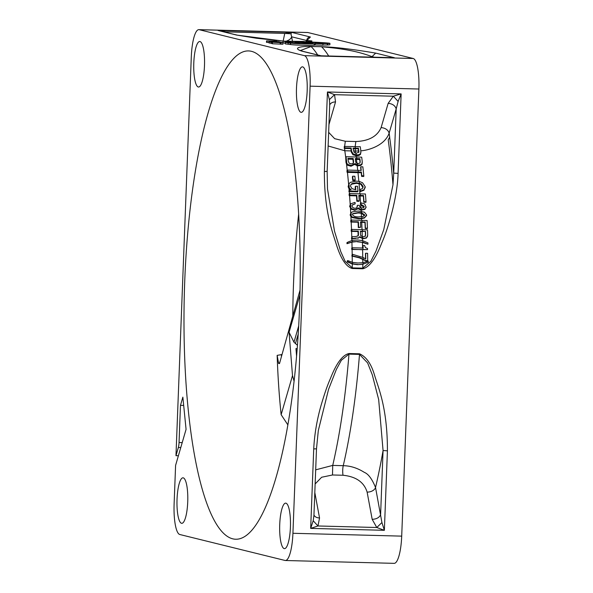 <?xml version="1.0" encoding="UTF-8"?>
<svg xmlns="http://www.w3.org/2000/svg" width="593" height="593" viewBox="0 0 593 593"><rect width="100%" height="100%" fill="white"/><g stroke="black" fill="none" stroke-linecap="round" stroke-linejoin="round"><path stroke-width="0.89" d="M278.073 42.103L279.755 41.984L278.666 41.71L268.911 41.458L278.073 42.103M274.655 41.377L272.491 41.139L274.655 41.377M275.07 41.51L277.116 41.51L276.286 41.125L266.531 40.873L275.07 41.51M362.738 257.34A256.524 60.701 -88.5 0 0 362.619 249.757L352.435 249.223A27.456 5.04 -1.1 0 1 352.101 249.208A257.97 61.042 -88.5 0 0 352.072 247.755A27.456 5.189 178.8 0 0 352.405 247.763L363.124 248.044A257.97 61.042 -88.5 0 0 363.072 245.517L364.658 245.561L365.377 247.6L367.512 248.504A258.363 61.138 91.5 0 1 367.534 249.638L362.96 249.497A257.97 61.042 91.5 0 0 362.931 248.037M346.957 242.641L348.269 241.951L346.957 242.641A257.006 60.82 91.5 0 1 346.987 243.693L351.923 242.137A256.524 60.701 -88.5 0 1 352.057 247.77L351.716 248.03A256.524 60.701 91.5 0 1 351.738 249.475A28.901 5.307 178.9 0 0 352.094 249.483L367.534 249.638M348.269 241.951L352.227 240.417A257.97 61.042 91.5 0 1 352.264 241.833L347.58 243.412A258.422 61.153 -88.5 0 0 347.55 242.352M352.205 242.092L357.564 241.492L352.546 241.788M357.223 241.796L362.449 242.381L357.564 241.492M362.286 236.785A256.524 60.701 -88.5 0 0 362.108 231.641L362.449 231.277L360.403 231.226A257.97 61.042 91.5 0 1 360.507 234.235L360.789 235.74L363.153 236.881L365.429 236.029L365.636 234.176A258.148 61.086 -88.5 0 0 365.533 231.366L362.449 231.277A257.97 61.042 91.5 0 0 362.39 229.706L367.512 229.876A258.459 61.161 91.5 0 1 367.697 235.162L366.615 237.667L363.494 238.453L359.692 236.726L358.617 237.793L352.175 238.556A27.456 6.138 -1.7 0 1 351.842 238.542L351.782 236.733L356.037 236.503L358.283 235.673L358.461 234.576A257.97 61.042 -88.5 0 0 358.342 231.166L351.916 231.003A27.456 6.923 -2.1 0 1 351.59 230.988A257.97 61.042 -88.5 0 0 351.523 229.424A27.456 7.086 177.8 0 0 351.857 229.432L362.39 229.706M360.418 231.596L365.533 231.366M362.034 229.699A256.524 60.701 -88.5 0 0 361.715 222.316L362.049 221.901L360.477 221.856A257.97 61.042 91.5 0 1 360.714 227.26L358.654 227.201A257.97 61.042 -88.5 0 0 358.417 221.804L351.523 221.626A27.456 7.887 -2.7 0 1 351.189 221.612A257.97 61.042 -88.5 0 0 351.115 220.04A27.456 8.05 177.2 0 0 351.449 220.055L367.097 220.5A258.459 61.161 91.5 0 1 367.445 228.216L365.407 228.142A258.148 61.086 -88.5 0 0 365.14 221.99L362.049 221.901A257.97 61.042 91.5 0 0 361.975 220.329M360.5 222.286L364.962 222.412L365.14 221.99M352.538 213.94L358.142 212.969L358.483 212.502L352.679 213.695L352.442 214.525C353.302 216.237 355.466 217.023 358.95 216.875L363.264 216.423L364.673 214.859L361.574 212.768L358.483 212.502M358.142 212.969L361.241 213.235L364.473 215.607M350.893 212.991L350.137 214.933L350.915 216.638L352.324 217.616L358.728 218.78L361.537 218.676L361.871 218.239L359.069 218.343L352.665 217.171L351.256 216.193L350.507 214.473L351.063 212.776L352.427 211.842L358.409 211.026L364.436 212.19L366.615 214.925L366.511 215.911M350.73 213.221A256.524 60.701 -88.5 0 0 350.456 208.521L350.789 208.024A257.97 61.042 91.5 0 0 350.522 203.851L349.633 206.416L351.182 209.196L351.516 208.706L349.996 205.904L350.522 203.851L355.059 202.376A257.97 61.042 91.5 0 1 355.155 203.844L352.205 204.911L351.945 206.053L352.887 207.683L354.866 208.336L356.452 207.995L357.216 207.09L357.364 205.304L359.336 205.356L360.047 207.498L361.3 208.061L363.598 207.654L364.169 206.342L360.848 204.259A257.97 61.042 -88.5 0 0 360.752 202.784L364.658 203.888L366.089 207.15L365.118 208.795L362.16 209.603L360.114 209.203L358.758 207.906L358.105 209.055M360.603 203.021A256.524 60.701 -88.5 0 0 360.092 195.972L360.425 195.401L358.847 195.364A257.97 61.042 91.5 0 1 359.247 200.797L357.186 200.745A257.97 61.042 -88.5 0 0 356.786 195.305L349.9 195.127A27.456 10.622 -4.4 0 1 349.566 195.119A257.97 61.042 -88.5 0 0 349.44 193.533A27.456 10.785 175.5 0 0 349.774 193.54L365.429 193.993A258.459 61.161 91.5 0 1 366 201.776L363.969 201.694A258.148 61.086 -88.5 0 0 363.516 195.497L360.425 195.401A257.97 61.042 91.5 0 0 360.299 193.822M358.891 195.935L363.346 196.068L363.516 195.497M358.847 181.362A256.524 60.701 -88.5 0 0 357.972 172.645L358.291 171.948L347.765 171.673A27.456 13.046 -6.1 0 1 347.431 171.659A257.97 61.042 -88.5 0 0 347.261 170.065A27.456 13.209 173.8 0 0 347.594 170.08L361.219 170.45A258.148 61.086 -88.5 0 0 360.803 166.759L362.849 166.841A258.459 61.161 91.5 0 1 363.813 175.81L361.767 175.728A258.148 61.086 -88.5 0 0 361.389 172.044L358.291 171.948A257.97 61.042 91.5 0 0 358.12 170.354M347.261 170.065L346.927 170.777A256.524 60.701 91.5 0 1 347.098 172.363A28.901 13.728 173.9 0 0 347.446 172.37L361.233 172.741L361.389 172.044M351.204 163.898L352.739 163.594L353.51 162.764L353.584 161.6A257.97 61.042 -88.5 0 0 353.198 158.501L347.928 158.361A257.97 61.042 91.5 0 1 348.247 160.903L349.121 163.216L351.204 163.898M356.927 163.357A256.524 60.701 -88.5 0 0 356.437 159.369L356.749 158.59L355.259 158.553A257.97 61.042 91.5 0 1 355.615 161.444L355.911 162.519L358.128 163.557L359.795 163.134L360.196 161.555A258.148 61.086 -88.5 0 0 359.847 158.694L356.749 158.59A257.97 61.042 91.5 0 0 356.549 156.989L361.693 157.175A258.459 61.161 91.5 0 1 362.234 161.541L361.982 163.787L360.655 164.81L357.527 165.039L355.125 163.549L354.755 164.454L357.216 165.773L360.507 165.551L360.655 164.81M355.363 159.339L359.699 159.465L359.847 158.694M357.913 264.53L352.613 263.781L347.869 261.676A258.422 61.153 -88.5 0 0 347.861 260.623L352.605 262.38L357.95 263.003L363.131 262.684L368.238 261.157A258.459 61.161 91.5 0 1 368.246 262.217L363.146 264.078L357.564 264.708L362.797 264.256L368.246 262.217M347.861 260.623L347.268 260.809A257.006 60.82 91.5 0 1 347.276 261.861L352.272 263.967L357.564 264.708M353.005 148.665L355.148 148.717L355.355 148.154L353.206 148.094A257.97 61.042 91.5 0 1 353.547 150.481L354.214 152.46L356.067 153.32L358.869 152.082L358.869 151.259A258.148 61.086 -88.5 0 0 358.454 148.25L355.355 148.154A257.97 61.042 91.5 0 0 355.148 146.701L355.844 141.534C368.853 141.023 377.281 136.368 381.121 127.577L388.163 103.33L393.344 96.207L401.135 93.909L398.081 173.393C397.414 198.818 387.021 231.655 381.759 242.9C375.666 258.674 369.35 267.302 362.805 268.777L352.272 268.503C346.364 266.88 341.22 259.393 336.854 246.028C332.347 231.3 324.215 211.753 324.386 171.473L327.151 171.399L329.715 104.65L329.382 99.639L334.541 94.665L335.527 101.952L328.945 124.597M355.148 148.717L358.35 148.85L358.58 150.993L355.34 151.03L355.148 148.717M298.65 214.177A244.242 57.795 -88.5 0 0 292.786 316.128M287.872 424.899L281.141 414.685A244.242 57.795 91.5 0 1 277.153 355.363L282.023 354.532M232.745 538.829A244.242 57.795 91.5 0 1 184.519 287.249A244.242 57.795 91.5 0 1 248.489 50.924A244.242 57.795 91.5 0 1 251.469 51.324A244.242 57.795 91.5 0 1 299.702 302.912A244.242 57.795 91.5 0 1 235.725 539.237A244.242 57.795 91.5 0 1 232.745 538.829M392.596 57.669L393.218 57.691M321.725 55.824L320.939 55.772M237.43 35.18L256.606 38.263L283.054 41.05L236.703 35.083A3.61 3.506 -76.1 0 1 237.43 35.18L217.994 30.465L291.689 32.393L284.759 33.416L290.978 33.794L292.431 41.05M286.834 40.895A7.227 4.7 169.5 0 0 291.637 36.796L306.744 40.524L311.814 40.917M318.308 430.555L328.566 389.319L336.32 369.528L341.353 360.248L348.973 354.125L359.499 354.406L367.616 362.923L372.271 374.776L378.675 399.586L383.063 450.532A285.426 67.543 91.5 0 1 375.532 487.483L381.929 522.537L376.777 527.511L317.967 525.976L310.673 528.393L384.368 530.312L376.777 527.511L372.182 519.335L367.119 492.101C364.08 482.205 356.045 476.594 343.028 475.252A7.227 1.712 91.5 0 1 343.251 465.69C350.411 465.794 357.446 468.033 364.376 472.391C368.357 473.97 372.07 479.003 375.532 487.483A7.227 4.7 -10.5 0 1 367.119 492.101M381.929 522.537L384.368 530.312L387.422 450.828L383.063 450.532L380.602 514.717C379.312 517.6 376.503 519.142 372.182 519.335M281.141 414.685L292.505 375.584L289.073 332.265L299.925 294.929M300.036 290.118L279.488 363.591M279.533 363.457L278.628 363.487L277.153 355.363M292.505 375.584L294.084 381.21M297.189 348.64L295.974 348.61L296.574 356.208M297.449 345.282L293.965 342.213L289.073 332.265M292.927 533.285L401.706 536.131A28.901 6.842 91.5 0 1 394.167 563.35L285.381 560.504A28.901 6.842 -88.5 0 0 292.927 533.285L310.102 86.17A28.901 6.842 -88.5 0 0 304.417 55.653L199.189 29.694A28.901 6.842 -88.5 0 0 198.833 29.65A28.901 6.842 -88.5 0 0 191.294 56.869L175.973 455.683L178.352 447.485A7.227 1.712 -88.5 0 0 179.049 442.511L180.472 405.36L182.859 397.14L186.069 429.347L175.595 465.372L174.112 503.983A28.901 6.842 -88.5 0 0 179.798 534.508L285.025 560.459A28.901 6.842 -88.5 0 0 285.381 560.504M401.706 536.131L418.888 89.017A28.901 6.842 91.5 0 0 413.202 58.492L307.975 32.541A28.901 6.842 91.5 0 0 307.619 32.496L198.833 29.65M290.414 527.207A22.764 5.389 -88.5 0 0 285.663 503.138A22.764 5.389 -88.5 0 0 279.726 524.568A22.764 5.389 -88.5 0 0 284.477 548.644A22.764 5.389 -88.5 0 0 290.414 527.207M296.485 88.275A22.764 5.389 -88.5 0 0 301.237 112.344A22.764 5.389 -88.5 0 0 307.174 90.907A22.764 5.389 -88.5 0 0 302.423 66.839A22.764 5.389 -88.5 0 0 296.485 88.275M193.8 62.947A22.764 5.389 -88.5 0 0 198.551 87.023A22.764 5.389 -88.5 0 0 204.489 65.586A22.764 5.389 -88.5 0 0 199.737 41.51A22.764 5.389 -88.5 0 0 193.8 62.947M177.04 499.247A22.764 5.389 -88.5 0 0 181.792 523.322A22.764 5.389 -88.5 0 0 187.729 501.886A22.764 5.389 -88.5 0 0 182.978 477.81A22.764 5.389 -88.5 0 0 177.04 499.247M178.397 455.75L175.973 455.683M313.934 515.473L313.2 520.743L310.673 528.393L313.727 448.901C314.423 434.906 316.788 420.674 320.828 406.205C324.26 394.397 327.462 385.161 330.434 378.497C336.379 363.272 342.569 354.948 349.01 353.524A3.61 0.852 91.5 0 1 348.973 354.125A256.524 60.701 91.5 0 1 332.725 465.409L315.684 469.841M349.01 353.524L359.536 353.799C366.281 356.801 371.277 363.909 374.531 375.139C378.356 387.941 387.481 407.643 387.422 450.828M398.081 173.393L393.722 173.097L392.981 184.779L383.767 229.595L375.977 251.158L370.818 261.313L362.812 268.162A256.524 60.701 -88.5 0 0 362.797 264.256L363.146 264.078A257.97 61.042 91.5 0 0 363.131 262.684M183.689 405.442L180.48 405.36M279.8 362.627L278.628 363.487M360.707 150.844C368.253 150.407 384.842 145.574 389.141 133.151L396.191 108.904C395.16 105.621 392.484 103.76 388.163 103.33M328.129 145.974L344.815 150.755L351.138 150.926A256.524 60.701 -88.5 0 1 351.293 152.075L352.946 154.773L356.586 155.774L358.958 155.455L360.522 154.365L360.87 151A258.459 61.161 91.5 0 0 360.27 146.723L344.622 146.427A27.456 15.648 -8.2 0 1 344.288 146.419L344.274 148.435L344.288 146.419M358.35 148.85L358.454 148.25M358.758 152.445L358.728 152.075A256.71 60.745 -88.5 0 0 358.58 150.993M360.077 162.764L360.047 162.312A256.71 60.745 -88.5 0 0 359.699 159.465M360.752 202.784L360.418 203.31A256.524 60.701 -88.5 0 1 360.522 204.778L363.969 207.224M365.236 236.37L365.458 234.524A256.71 60.745 -88.5 0 0 365.355 231.737M352.19 254.264L351.849 256.05L359.343 257.836L365.733 260.816L367.69 260.675L365.925 260.616L359.684 257.621L352.212 255.82L352.524 254.315L363.086 257.503L365.74 259.03A258.103 61.079 -88.5 0 0 365.666 253.233L367.601 253.3A258.363 61.138 91.5 0 1 367.69 260.675M365.533 258.896A256.665 60.738 -88.5 0 0 365.458 253.478L365.666 253.233M363.072 245.517L362.738 245.806A256.524 60.701 91.5 0 1 362.783 248.037M362.582 248.03A256.524 60.701 -88.5 0 0 362.449 242.381L367.882 244.242L362.79 242.077A257.97 61.042 91.5 0 0 362.753 240.684L367.927 242.885A258.459 61.161 91.5 0 1 367.956 243.945M359.351 237.059L363.198 238.779L366.489 238.001L367.616 236.118M367.445 228.216L367.371 228.601L365.229 228.527A256.71 60.745 -88.5 0 0 364.962 222.412M361.619 220.314A256.524 60.701 -88.5 0 0 361.537 218.676L364.487 217.965L366.541 215.385M351.182 209.196L354.762 210.3L358.424 208.402L359.781 209.692L361.863 210.085L364.977 209.285L366.044 206.95M366 201.776L365.94 202.302L363.798 202.228A256.71 60.745 -88.5 0 0 363.346 196.068M350.663 185.053L351.634 184.201L356.208 183.341L359.069 183.697L360.974 184.438L362.975 187.722M359.973 191.732L360.292 191.139A257.97 61.042 -88.5 0 0 360.159 189.552L359.84 190.153A256.524 60.701 91.5 0 1 359.973 191.732L363.924 190.279L365.14 187.232M363.813 175.81L363.761 176.477L361.611 176.403A256.71 60.745 -88.5 0 0 361.233 172.741M360.981 170.443A256.71 60.745 -88.5 0 0 360.655 167.485L360.803 166.759M360.507 165.551L361.915 164.52L362.279 162.712M328.685 56.001A256.524 60.701 -88.5 0 0 321.606 46.788C349.536 49.1 362.182 53.073 372.041 56.624L374.361 57.195M360.944 152.29L360.588 153.565L359.113 154.662L356.282 154.943L353.25 153.972L351.597 151.267A257.97 61.042 -88.5 0 0 351.152 148.042L344.496 147.865M360.522 154.365L360.588 153.565M358.958 155.455L359.113 154.662M356.586 155.774L356.86 154.981M348.032 159.146L352.894 159.272A256.524 60.701 -88.5 0 1 353.272 162.356L353.198 163.512L353.48 162.845M347.609 165.262L347.921 164.52L346.838 163.386L346.29 161.563L345.682 156.708L345.964 162.319L346.527 164.135L347.609 165.262L351.019 166.233L354.814 164.298M355.207 179.938L354.888 180.591L352.739 180.531A256.524 60.701 -88.5 0 0 352.383 176.87L352.702 176.195L354.851 176.254A257.97 61.042 91.5 0 1 355.207 179.938L353.065 179.879A257.97 61.042 -88.5 0 0 352.702 176.195M348.143 186.669L348.951 183.763L348.143 186.669L349.01 188.804L350.129 189.842M355.422 189.73A256.524 60.701 -88.5 0 0 355.177 186.862L355.503 186.246L357.564 186.298A257.97 61.042 91.5 0 1 357.972 191.205L349.574 190.99A27.456 11.052 -4.6 0 1 349.24 190.983L349.158 189.997L351.145 189.686L349.336 188.196L348.499 186.054M357.972 191.205L357.646 191.798L349.24 191.576A28.901 11.63 175.4 0 1 348.892 191.569L349.24 190.983M357.364 205.304L356.838 207.706M359.247 200.797L358.913 201.338L356.86 201.286A256.524 60.701 -88.5 0 0 356.46 195.875L349.566 195.697A28.901 11.185 175.6 0 1 349.218 195.683L349.566 195.119M352.064 205.185L355.155 203.844M360.714 227.26L358.313 227.593A256.524 60.701 -88.5 0 0 358.076 222.219L351.189 222.041A28.901 8.302 177.3 0 1 350.834 222.034L351.189 221.612M351.523 229.424L351.167 229.795A256.524 60.701 91.5 0 1 351.226 231.359A28.901 7.286 177.9 0 0 351.582 231.366L358.002 231.537A256.524 60.701 -88.5 0 1 358.12 234.924L357.89 236.125M358.276 238.119L359.239 237.385L358.276 238.119L356.156 238.075M351.782 236.733L351.479 238.868A28.901 6.464 178.3 0 0 351.834 238.875L355.837 238.401M344.274 148.435L350.945 148.606L351.152 148.042M351.138 150.926A7.227 1.712 91.5 0 1 350.945 148.606M362.805 268.777L362.812 268.162L352.286 267.888L345.096 261.276L340.767 251.617L334.511 231.174L327.499 188.974L327.151 171.399M349.158 189.997L348.892 191.569M349.44 193.533L349.099 194.111A256.524 60.701 91.5 0 1 349.218 195.683M351.115 220.04L350.76 220.47A256.524 60.701 91.5 0 1 350.834 222.034M300.347 50.561L311.08 46.513L321.465 46.699C334.17 47.003 352.242 49.137 375.688 53.111L372.041 56.624A285.426 67.543 -88.5 0 1 372.219 57.136M347.276 261.861L347.869 261.676M352.272 268.503A3.61 0.852 -88.5 0 0 352.286 267.888A256.524 60.701 -88.5 0 0 352.272 263.967L352.613 263.781A257.97 61.042 91.5 0 0 352.605 262.38M324.386 171.473L327.44 91.982L329.382 99.639M329.701 105.02A7.227 5.218 -163.8 0 1 335.527 101.952M327.44 91.982L334.541 94.665L393.344 96.207L398.111 101.433L401.135 93.909L327.44 91.982M393.722 173.097L396.191 108.904L398.111 101.433M345.682 156.708A27.456 14.588 172.7 0 0 346.015 156.715L356.549 156.989M361.915 164.52L361.982 163.787M358.328 165.899L358.587 165.158M357.727 170.339A256.524 60.701 -88.5 0 0 357.216 165.773L357.527 165.039A257.97 61.042 91.5 0 0 357.342 163.468M355.125 163.549L351.33 165.499L347.921 164.52M347.209 170.169A256.524 60.701 -88.5 0 0 346.527 164.135L346.838 163.386A257.97 61.042 91.5 0 0 346.015 156.715M345.964 162.319L346.29 161.563M352.894 159.272L353.198 158.501M353.272 162.356L353.584 161.6M361.611 176.403L361.767 175.728M347.098 172.363L347.431 171.659M349.121 190.064A256.524 60.701 -88.5 0 0 349.01 188.804L349.336 188.196A257.97 61.042 91.5 0 0 348.951 183.763L350.426 182.347L356.252 181.11L359.239 181.428L362.531 182.74L365.177 186.647L365.147 187.87M365.177 186.647L364.035 189.678L360.292 191.139M360.159 189.552L362.464 188.522L363.124 186.528L361.211 183.8L356.526 182.703L351.96 183.563L350.804 184.727L350.537 186.246L352.02 188.656L355.8 189.753A257.97 61.042 -88.5 0 0 355.503 186.246M360.974 184.438L361.211 183.8M359.929 193.807A256.524 60.701 -88.5 0 0 359.069 183.697L359.388 183.059A257.97 61.042 91.5 0 0 359.239 181.428M356.208 183.341L356.526 182.703M363.798 202.228L363.969 201.694M356.86 201.286L357.186 200.745M356.46 195.875L356.786 195.305M363.991 206.853L364.169 206.342L364.08 206.994M360.522 204.778L360.848 204.259M361.863 210.085L362.16 209.603M361.13 211.241A256.524 60.701 -88.5 0 0 361.055 210.026L361.389 209.537A257.97 61.042 91.5 0 0 361.3 208.061M359.781 209.692L360.114 209.203M358.758 207.906L355.096 209.811L351.516 208.706M350.137 214.933L350.507 214.473M350.945 212.924L351.063 212.776A257.97 61.042 91.5 0 1 351.256 216.193L350.915 216.638A256.524 60.701 -88.5 0 1 351.093 220.07M366.615 214.925L364.673 217.52L361.871 218.239A257.97 61.042 91.5 0 0 361.797 216.764M358.728 218.78L359.069 218.343M352.324 217.616L352.665 217.171M364.584 215.4L364.673 214.859L364.495 215.318M361.441 216.801A256.524 60.701 -88.5 0 0 361.241 213.235L361.574 212.768A257.97 61.042 91.5 0 0 361.493 211.293M365.229 228.527L365.407 228.142M358.313 227.593L358.654 227.201M358.076 222.219L358.417 221.804M352.657 238.475L351.983 238.883M358.002 231.537L358.342 231.166M351.226 231.359L351.59 230.988M352.227 240.417L357.505 239.95L362.753 240.684M346.987 243.693L347.58 243.412M362.79 262.736A256.524 60.701 -88.5 0 0 362.76 259.245L363.101 259.037A257.97 61.042 91.5 0 0 363.086 257.503M352.264 262.291A256.524 60.701 -88.5 0 0 352.198 256.102L352.538 255.879A257.97 61.042 91.5 0 0 352.524 254.315M226.637 32.519L226 31.866L225.362 32.2M283.157 41.021L284.759 33.416L226 31.866L217.994 30.465L236.703 35.083M322.918 45.068L327.796 45.001L327.847 43.556L329.923 43.333L329.871 44.779L327.796 45.001M321.992 43.282L322.006 42.874L324.727 43.17L323.519 43.267L315.446 43.148L315.031 44.964L322.911 45.276L322.963 43.83L320.887 43.645L327.847 43.556C335.519 43.289 319.753 42.444 311.518 42.044L308.79 42.37M285.277 43.296L282.898 42.57L282.95 41.132L286.997 42.051L290.74 42.096L287.753 41.295M285.307 42.429L290.637 43.089C296.159 43.919 308.442 43.838 314.105 43.741L300.755 43.489L289.554 42.259L285.307 42.429L285.255 43.875L290.585 44.527C296.1 45.364 308.39 45.283 314.053 45.187L314.386 45.112M266.531 40.873L266.479 42.311L268.866 42.488M268.911 41.458L268.851 42.896L271.883 43.378M271.928 42.199L271.868 43.645L272.395 43.771L282.943 44.223L283.002 42.785L280.897 42.259L271.928 42.199L283.002 42.785M375.688 53.111L394.397 57.721L320.702 55.794L302 51.183C291.845 47.944 300.784 46.158 310.94 46.424L321.465 46.699M290.978 33.794L291.689 32.393L310.398 37.011L305.669 41.769M327.24 45.016L327.299 43.571M315.091 43.526L322.963 43.83M309.768 42.4L322.006 42.874M308.857 42.118L309.776 42.222M287.753 41.317L307.07 41.955L303.349 41.458L282.95 41.132M307.641 42.74L294.862 42.147L312.956 43.156L309.88 42.4L306.21 42.303L307.641 42.74M314.053 45.187L314.438 43.667M275.878 41.858L277.917 41.918L275.878 41.858M277.909 41.97L277.279 41.97M274.055 41.866L271.216 41.636L274.151 41.844M307.055 42.325L307.07 41.955M300.117 42.34L300.14 41.866M285.663 42.414L285.678 41.947M294.84 42.644L294.862 42.147M290.585 44.527L290.637 43.089M290.222 44.475L290.281 43.03M288.161 43.949L288.22 42.511M295.974 43.274L295.996 42.726M270.69 41.503L270.704 41.095M266.998 42.444L267.058 40.999M271.29 43.341L271.342 41.895M280.919 44.171L280.978 42.726M280.133 43.978L280.185 42.533M272.395 43.771L272.454 42.333M302 51.183A3.61 3.506 -76.1 0 1 302.726 51.28L299.888 50.338M310.398 37.011A3.61 3.506 103.9 0 0 306.744 40.524M352.739 180.531L353.065 179.879M313.2 520.743L317.967 525.976L319.545 517.963A7.227 4.7 169.5 0 1 313.949 514.917M313.927 515.584L316.492 448.834L318.322 430.459M313.727 448.901L316.492 448.834M293.965 342.213L298.694 325.928M179.049 442.511L182.221 442.593M178.352 447.485L180.776 447.552M359.536 353.799L359.499 354.406A256.524 60.701 91.5 0 1 343.251 465.69L332.725 465.409L332.495 474.978L321.643 477.246L315.142 483.955M310.102 86.17L418.888 89.017M392.981 184.779A280.422 66.357 91.5 0 0 388.215 139.881L389.69 137.079A285.426 67.543 -88.5 0 0 389.141 133.151C388.089 129.889 385.413 128.029 381.121 127.577M389.645 137.191A285.226 67.498 91.5 0 1 393.722 173.682M306.24 41.725A285.226 67.498 91.5 0 1 306.885 40.457M281.475 356.497L281.334 354.518M358.728 152.075L358.869 151.259M355.644 153.239A256.524 60.701 -88.5 0 0 355.34 151.03L353.628 150.985M360.929 207.973A256.524 60.701 -88.5 0 0 360.722 204.793L361.055 204.274A257.97 61.042 91.5 0 0 360.959 202.791M362.405 240.595A256.524 60.701 -88.5 0 0 362.345 238.712L362.686 238.386A257.97 61.042 91.5 0 0 362.642 236.844M356.134 156.982A256.524 60.701 -88.5 0 0 355.978 155.737L356.282 154.943A257.97 61.042 91.5 0 0 356.067 153.32M309.086 40.628A280.422 66.357 -88.5 0 0 308.575 41.547M352.946 154.773L353.25 153.972M345.63 156.841A256.524 60.701 -88.5 0 0 344.815 150.755L344.622 148.443M348.625 184.379A256.524 60.701 -88.5 0 0 347.446 172.37M349.403 193.592A256.524 60.701 -88.5 0 0 349.24 191.576M350.189 204.355A256.524 60.701 -88.5 0 0 349.566 195.697M351.508 229.447A256.524 60.701 -88.5 0 0 351.189 222.041M351.768 236.748A256.524 60.701 -88.5 0 0 351.582 231.366M351.879 240.506A256.524 60.701 -88.5 0 0 351.834 238.875M352.175 254.271A256.524 60.701 -88.5 0 0 352.094 249.483M317.685 54.971A256.524 60.701 -88.5 0 0 311.08 46.513L310.94 46.424M328.648 132.321L334.652 138.68L345.319 141.26L344.622 146.427A257.97 61.042 91.5 0 1 344.829 147.879M345.319 141.26L355.844 141.534M351.293 152.075L351.597 151.267M351.019 166.233L351.33 165.499M360.047 162.312L360.196 161.555M347.594 170.08A257.97 61.042 91.5 0 1 347.765 171.673M363.924 190.279L364.035 189.678M362.983 187.143L363.124 186.528M351.634 184.201L351.96 183.563M349.485 189.938A257.97 61.042 91.5 0 1 349.574 190.99M349.774 193.54A257.97 61.042 91.5 0 1 349.9 195.127M349.633 206.416L349.996 205.904M364.977 209.285L365.118 208.795M354.762 210.3L355.096 209.811M364.487 217.965L364.673 217.52M351.449 220.055A257.97 61.042 91.5 0 1 351.523 221.626M351.857 229.432A257.97 61.042 91.5 0 1 351.916 231.003M352.116 236.681A257.97 61.042 91.5 0 1 352.175 238.556M352.405 247.763A257.97 61.042 91.5 0 1 352.435 249.223M199.189 29.694L307.975 32.541M304.417 55.653L413.202 58.492M292.883 42.496L292.927 41.325M296.226 43.296L296.255 42.422M270.03 43.193L270.089 41.747M314.809 492.531L319.545 517.963M343.028 475.252L332.495 474.978M298.22 334.007L295.433 343.599M302.726 51.28L321.147 55.801M366.014 207.617L366.089 207.15M314.809 43.719L314.75 45.164M321.206 55.809L393.811 57.706M311.94 41.065L305.588 41.755"/></g></svg>
